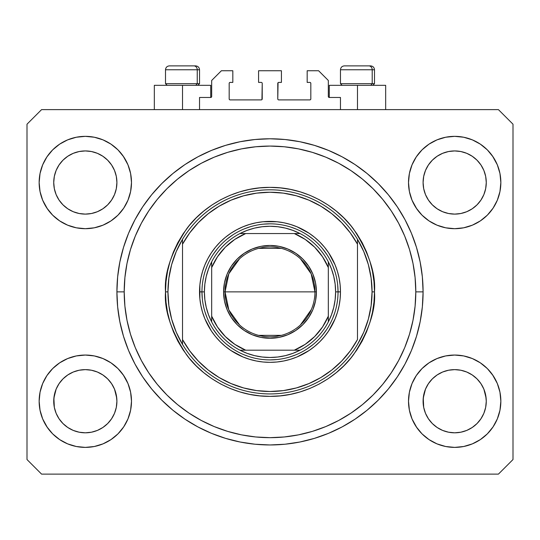 <?xml version="1.0" encoding="UTF-8"?>
<svg xmlns="http://www.w3.org/2000/svg" width="540" height="540" viewBox="0 0 540 540"><rect width="100%" height="100%" fill="white"/><g stroke="black" fill="none" stroke-linecap="round" stroke-linejoin="round"><path stroke-width="0.81" d="M199.53 109.62L199.53 97.47L210.708 97.47L199.53 97.47L199.53 109.62M211.68 96.498L211.68 80.46L211.68 96.498A0.972 0.972 0 0 1 210.708 97.47L211.079 97.396L210.708 97.47L210.708 85.32L182.52 85.32L182.52 109.62L182.52 85.32L154.332 85.32L154.332 109.62M211.68 80.46L221.4 70.74L232.821 70.74L232.821 82.404L230.148 82.404L232.821 82.404L232.821 70.74L221.4 70.74L211.68 80.46M229.176 83.376L229.176 98.928L229.176 83.376A0.972 0.972 0 0 1 230.148 82.404L229.777 82.478L230.148 82.404M230.148 99.9L261.252 99.9L230.148 99.9A0.972 0.972 0 0 1 229.176 98.928L229.25 99.299L229.176 98.928M261.941 99.617L262.224 83.376L262.224 98.928A0.972 0.972 0 0 1 261.252 99.9L261.623 99.826L261.252 99.9M261.252 82.404L258.579 82.404L261.252 82.404A0.972 0.972 0 0 1 262.224 83.376L262.15 83.005L262.224 83.376M258.579 82.404L258.579 70.74L258.579 82.404M281.421 70.74L258.579 70.74L281.421 70.74L281.421 82.404L278.748 82.404L281.421 82.404L281.421 70.74M278.06 82.688L277.776 98.928L277.776 83.376A0.972 0.972 0 0 1 278.748 82.404L278.377 82.478L278.748 82.404M278.748 99.9L309.852 99.9L278.748 99.9A0.972 0.972 0 0 1 277.776 98.928L277.85 99.299L277.776 98.928M310.824 98.928L310.824 83.376L310.824 98.928A0.972 0.972 0 0 1 309.852 99.9L310.223 99.826L309.852 99.9M309.852 82.404L307.179 82.404L309.852 82.404A0.972 0.972 0 0 1 310.824 83.376L310.75 83.005L310.824 83.376M307.179 82.404L307.179 70.74L318.6 70.74L328.32 80.46L328.32 96.498L328.32 80.46L318.6 70.74L307.179 70.74L307.179 82.404M329.292 85.32L357.48 85.32L357.48 109.62L357.48 85.32L385.668 85.32L329.292 85.32L329.292 97.47L340.47 97.47L329.292 97.47A0.972 0.972 0 0 1 328.32 96.498L328.394 96.869L328.32 96.498M340.47 97.47L340.47 109.62L340.47 97.47M310.223 82.478L310.75 83.005L310.223 82.478M310.75 99.299L310.223 99.826L310.75 99.299M229.777 99.826L229.25 99.299L229.777 99.826M229.25 83.005L229.777 82.478L229.25 83.005M329.292 97.47L328.394 96.869M211.606 96.869L211.079 97.396M91.476 432.202A31.59 31.59 0 0 0 91.49 432.202L85.32 432.81L79.144 432.202L73.231 430.407L67.757 427.478L73.217 430.4A31.59 31.59 0 0 0 73.244 430.414L79.157 432.202A31.59 31.59 0 0 0 79.164 432.202M460.836 432.202A31.59 31.59 0 0 0 460.85 432.202L454.68 432.81L448.504 432.202L442.591 430.407L437.117 427.478L442.577 430.4A31.59 31.59 0 0 0 442.604 430.414L448.517 432.202A31.59 31.59 0 0 0 448.524 432.202M483.881 194.569L485.663 188.683L486.27 182.52A31.59 31.59 0 0 1 454.68 214.11A31.59 31.59 0 0 1 423.09 182.52L423.698 176.357L425.493 170.431L423.698 176.357L425.493 170.431L428.416 164.97L425.493 170.431L428.416 164.97L432.351 160.171A31.59 31.59 0 0 0 432.331 160.191L428.416 164.97L432.344 160.184L437.13 156.256L432.344 160.184L437.13 156.256L442.591 153.333L437.13 156.256L442.591 153.333L448.531 151.531A31.59 31.59 0 0 0 448.504 151.538L442.591 153.333L448.517 151.538L454.68 150.93L460.856 151.538L454.68 150.93L460.843 151.538L466.769 153.333L460.843 151.538A31.59 31.59 0 0 0 460.829 151.531M486.27 401.274L486.27 401.22A31.59 31.59 0 0 0 486.115 398.122L485.663 395.057L486.27 401.22L485.663 407.383L483.867 413.309L480.944 418.77L477.016 423.556L472.23 427.484L466.769 430.407L460.843 432.202L454.68 432.81L448.517 432.202L442.591 430.407L437.13 427.484L432.344 423.556A31.59 31.59 0 0 0 432.351 423.569L428.416 418.77L425.493 413.309L428.416 418.77L425.493 413.309L423.698 407.383L425.493 413.303A31.59 31.59 0 0 0 425.5 413.316L423.698 407.383L423.09 401.22A31.59 31.59 0 0 1 454.68 369.63A31.59 31.59 0 0 1 486.27 401.22L485.663 407.383L483.867 413.309L480.944 418.77L477.016 423.556L472.23 427.484L466.769 430.407L460.843 432.202L466.769 430.407L472.217 427.498A31.59 31.59 0 0 0 472.217 427.491L477.016 423.556A31.59 31.59 0 0 0 477.029 423.549L480.944 418.77L483.867 413.309L485.663 407.383A31.59 31.59 0 0 0 485.663 407.383L486.27 401.22A31.59 31.59 0 0 1 454.68 432.81A31.59 31.59 0 0 1 423.09 401.22L423.698 395.057L425.493 389.131L428.416 383.67L432.344 378.884L437.13 374.956L442.591 372.033L437.13 374.956L442.591 372.033L448.517 370.238L442.591 372.033L448.517 370.238L454.68 369.63L460.843 370.238L454.68 369.63L460.843 370.238L466.769 372.033L460.863 370.238L466.769 372.033L472.23 374.956L477.016 378.884L480.944 383.67L483.867 389.131L480.944 383.67A31.59 31.59 0 0 0 437.144 374.949L432.344 378.884L428.416 383.67L425.493 389.131L423.245 398.122L423.698 407.383A31.59 31.59 0 0 0 423.698 407.389L423.698 407.369M111.578 200.09A31.59 31.59 0 0 0 111.578 200.084L114.507 194.609L116.303 188.683L116.91 182.52A31.59 31.59 0 0 1 85.32 214.11A31.59 31.59 0 0 1 53.73 182.52L54.338 176.357L56.133 170.431L54.338 176.357L56.133 170.431L59.056 164.97L56.133 170.431L59.056 164.97L62.991 160.171A31.59 31.59 0 0 0 62.971 160.191L59.056 164.97L62.984 160.184L67.77 156.256L62.984 160.184L67.77 156.256L73.231 153.333L67.77 156.256L73.231 153.333L79.171 151.531A31.59 31.59 0 0 0 79.144 151.538L73.231 153.333L79.157 151.538L85.32 150.93L91.496 151.538L85.32 150.93L91.483 151.538L97.409 153.333L91.483 151.538A31.59 31.59 0 0 0 91.469 151.531M116.91 401.274L116.91 401.22A31.59 31.59 0 0 0 116.755 398.122L116.303 395.057L116.91 401.22L116.303 407.383L114.507 413.309L111.584 418.77L107.656 423.556L102.87 427.484L97.409 430.407L91.483 432.202L85.32 432.81L79.157 432.202L73.231 430.407L67.77 427.484L62.984 423.556A31.59 31.59 0 0 0 62.991 423.569L59.056 418.77L56.133 413.309L59.056 418.77L56.133 413.309L54.338 407.383L56.133 413.303A31.59 31.59 0 0 0 56.14 413.316L54.338 407.383L53.73 401.22A31.59 31.59 0 0 1 85.32 369.63A31.59 31.59 0 0 1 116.91 401.22L116.303 407.383L114.507 413.309L111.584 418.77L107.656 423.556L102.87 427.484L97.409 430.407L91.483 432.202L97.409 430.407L102.856 427.498A31.59 31.59 0 0 0 102.856 427.491L107.656 423.556A31.59 31.59 0 0 0 107.669 423.549L111.584 418.77L114.507 413.309L116.303 407.383A31.59 31.59 0 0 0 116.303 407.383L116.91 401.22A31.59 31.59 0 0 1 85.32 432.81A31.59 31.59 0 0 1 53.73 401.22L54.338 395.057L56.133 389.131L59.056 383.67L62.984 378.884L67.77 374.956L73.231 372.033L67.77 374.956L73.231 372.033L79.157 370.238L73.231 372.033L79.157 370.238L85.32 369.63L91.483 370.238L85.32 369.63L91.483 370.238L97.409 372.033L91.503 370.238L97.409 372.033L102.87 374.956L107.656 378.884L111.584 383.67L114.507 389.131L111.584 383.67A31.59 31.59 0 0 0 67.784 374.949L62.984 378.884L59.056 383.67L56.133 389.131L53.885 398.122L54.338 407.383A31.59 31.59 0 0 0 54.338 407.389L54.338 407.369M59.042 200.056A31.59 31.59 0 0 0 59.049 200.056L56.133 194.609A31.59 31.59 0 0 0 56.133 194.609L59.063 200.084L56.133 194.609L54.338 188.683L56.133 194.609L54.338 188.683L53.73 182.52A31.59 31.59 0 0 1 85.32 150.93A31.59 31.59 0 0 1 116.91 182.52L116.91 182.81M91.483 151.538L97.409 153.333A31.59 31.59 0 0 0 97.403 153.333L102.87 156.256L107.656 160.184L111.584 164.97L114.507 170.431L111.584 164.97L114.507 170.431L116.303 176.357A31.59 31.59 0 0 0 116.303 176.351L114.507 170.431L116.303 176.357L116.91 182.52L116.303 176.357L116.91 182.52L116.303 188.683L114.507 194.609L111.584 200.07L107.656 204.856L111.584 200.07L107.656 204.856L102.87 208.784L97.409 211.707L102.87 208.784L107.656 204.856L102.87 208.784L97.409 211.707L91.483 213.503L97.409 211.707L91.483 213.503L85.32 214.11L79.157 213.503L73.231 211.707L79.157 213.503L73.231 211.707L67.77 208.784L62.964 204.835A31.59 31.59 0 0 0 107.676 204.835M116.91 182.52L116.303 188.683L114.507 194.609L111.584 200.07A31.59 31.59 0 0 0 111.598 200.056M107.656 204.856L102.856 208.798M428.402 200.056A31.59 31.59 0 0 0 428.409 200.056L425.493 194.609A31.59 31.59 0 0 0 425.493 194.609L428.423 200.084L425.493 194.609L423.698 188.683L425.493 194.609L423.698 188.683L423.09 182.52A31.59 31.59 0 0 1 454.68 150.93A31.59 31.59 0 0 1 486.27 182.52L486.27 182.81M480.938 200.09A31.59 31.59 0 0 0 480.938 200.084L477.016 204.856L472.23 208.784L466.769 211.707L472.23 208.784L477.016 204.856L472.23 208.784L466.769 211.707L460.843 213.503L466.769 211.707L460.843 213.503L454.68 214.11L448.517 213.503L442.591 211.707L448.517 213.503L442.591 211.707L437.13 208.784L432.324 204.835A31.59 31.59 0 0 0 477.036 204.835M460.843 151.538L466.769 153.333A31.59 31.59 0 0 0 466.763 153.333L472.23 156.256L477.016 160.184L480.944 164.97L483.867 170.431L480.944 164.97L483.867 170.431L485.663 176.357A31.59 31.59 0 0 0 485.663 176.351L483.867 170.431L485.663 176.357L486.27 182.52L485.663 176.357L486.27 182.52L485.663 188.683L483.867 194.609L480.944 200.07L483.867 194.609L480.944 200.07L477.016 204.856L480.944 200.07A31.59 31.59 0 0 0 480.958 200.056M477.016 204.856L472.217 208.798M428.416 418.77L432.344 423.556L437.13 427.484A31.59 31.59 0 0 0 437.144 427.498M59.056 418.77L62.984 423.556L67.77 427.484A31.59 31.59 0 0 0 67.784 427.498M131.49 401.22A46.17 46.17 0 0 1 85.32 447.39A46.17 46.17 0 0 1 39.15 401.22L40.034 392.215L42.667 383.549L46.933 375.57L52.67 368.57L59.67 362.833L67.648 358.567L76.316 355.934L85.32 355.05L94.325 355.934L102.992 358.567L110.97 362.833L117.97 368.57L123.707 375.57L127.973 383.549L130.606 392.215L131.49 401.22L130.606 410.225L127.973 418.892L123.707 426.87L117.97 433.87L110.97 439.607L102.992 443.873L94.325 446.506L85.32 447.39L76.316 446.506L67.648 443.873L59.67 439.607L52.67 433.87L46.933 426.87L42.667 418.892L40.034 410.225L39.15 401.22A46.17 46.17 0 0 1 85.32 355.05A46.17 46.17 0 0 1 131.49 401.22M500.85 401.22A46.17 46.17 0 0 1 454.68 447.39A46.17 46.17 0 0 1 408.51 401.22L409.394 392.215L412.027 383.549L416.293 375.57L422.03 368.57L429.03 362.833L437.009 358.567L445.675 355.934L454.68 355.05L463.685 355.934L472.351 358.567L480.33 362.833L487.33 368.57L493.067 375.57L497.333 383.549L499.966 392.215L500.85 401.22L499.966 410.225L497.333 418.892L493.067 426.87L487.33 433.87L480.33 439.607L472.351 443.873L463.685 446.506L454.68 447.39L445.675 446.506L437.009 443.873L429.03 439.607L422.03 433.87L416.293 426.87L412.027 418.892L409.394 410.225L408.51 401.22A46.17 46.17 0 0 1 454.68 355.05A46.17 46.17 0 0 1 500.85 401.22M500.85 182.52A46.17 46.17 0 0 1 454.68 228.69A46.17 46.17 0 0 1 408.51 182.52L409.394 173.516L412.027 164.849L416.293 156.87L422.03 149.87L429.03 144.133L437.009 139.867L445.675 137.234L454.68 136.35L463.685 137.234L472.351 139.867L480.33 144.133L487.33 149.87L493.067 156.87L497.333 164.849L499.966 173.516L500.85 182.52L499.966 191.525L497.333 200.191L493.067 208.17L487.33 215.17L480.33 220.907L472.351 225.173L463.685 227.806L454.68 228.69L445.675 227.806L437.009 225.173L429.03 220.907L422.03 215.17L416.293 208.17L412.027 200.191L409.394 191.525L408.51 182.52A46.17 46.17 0 0 1 454.68 136.35A46.17 46.17 0 0 1 500.85 182.52M131.49 182.52A46.17 46.17 0 0 1 85.32 228.69A46.17 46.17 0 0 1 39.15 182.52L40.034 173.516L42.667 164.849L46.933 156.87L52.67 149.87L59.67 144.133L67.648 139.867L76.316 137.234L85.32 136.35L94.325 137.234L102.992 139.867L110.97 144.133L117.97 149.87L123.707 156.87L127.973 164.849L130.606 173.516L131.49 182.52L130.606 191.525L127.973 200.191L123.707 208.17L117.97 215.17L110.97 220.907L102.992 225.173L94.325 227.806L85.32 228.69L76.316 227.806L67.648 225.173L59.67 220.907L52.67 215.17L46.933 208.17L42.667 200.191L40.034 191.525L39.15 182.52A46.17 46.17 0 0 1 85.32 136.35A46.17 46.17 0 0 1 131.49 182.52M423.09 291.87A153.09 153.09 0 0 1 270 444.96A153.09 153.09 0 0 1 116.91 291.87L117.646 276.865L119.853 262.001L123.505 247.428L128.561 233.287L134.987 219.706L142.709 206.82L151.659 194.751L161.75 183.62L172.881 173.529L184.95 164.579L197.836 156.857L211.417 150.431L225.558 145.375L240.131 141.723L254.995 139.516L270 138.78L285.005 139.516L299.869 141.723L314.442 145.375L328.583 150.431L342.164 156.857L355.05 164.579L367.119 173.529L378.25 183.62L388.341 194.751L397.292 206.82L405.014 219.706L411.44 233.287L416.495 247.428L420.147 262.001L422.354 276.865L423.09 291.87L422.354 306.875L420.147 321.739L416.495 336.312L411.44 350.453L405.014 364.034L397.292 376.92L388.341 388.989L378.25 400.12L367.119 410.211L355.05 419.162L342.164 426.884L328.583 433.31L314.442 438.365L299.869 442.017L285.005 444.224L270 444.96L254.995 444.224L240.131 442.017L225.558 438.365L211.417 433.31L197.836 426.884L184.95 419.162L172.881 410.211L161.75 400.12L151.659 388.989L142.709 376.92L134.987 364.034L128.561 350.453L123.505 336.312L119.853 321.739L117.646 306.875L116.91 291.87A153.09 153.09 0 0 1 270 138.78A153.09 153.09 0 0 1 423.09 291.87L415.8 291.87L423.09 291.87M116.303 395.057L114.507 389.131L116.303 395.057A31.59 31.59 0 0 0 111.591 383.683L114.507 389.131L116.755 398.122M485.663 395.057L483.867 389.131L485.663 395.057A31.59 31.59 0 0 0 480.951 383.683L483.867 389.131L486.115 398.122M423.09 182.52L423.698 176.344A31.59 31.59 0 0 0 423.698 176.357L423.09 182.23M53.73 182.52L54.338 176.344A31.59 31.59 0 0 0 54.338 176.357L53.73 182.23M498.42 474.12L41.58 474.12L27 459.54L27 124.2L41.58 109.62L498.42 109.62L513 124.2L513 459.54L498.42 474.12L513 459.54L513 124.2L498.42 109.62L41.58 109.62L27 124.2L27 459.54L41.58 474.12L498.42 474.12M42.667 383.549L46.933 375.57M123.201 374.827L127.973 383.549M127.973 418.892L123.707 426.87M47.439 427.613L42.667 418.892M412.027 383.549L416.293 375.57M492.561 374.827L497.333 383.549M497.333 418.892L493.067 426.87M416.799 427.613L412.027 418.892M412.027 164.849L416.293 156.87M492.561 156.128L497.333 164.849M497.333 200.191L493.067 208.17M416.799 208.913L412.027 200.191M42.667 164.849L46.933 156.87M123.201 156.128L127.973 164.849M127.973 200.191L123.707 208.17M47.439 208.913L42.667 200.191M411.44 233.287L405.014 219.706M321.577 147.731L328.583 150.431L314.442 145.375M218.423 147.731L211.417 150.431L225.558 145.375M128.561 350.453L134.987 364.034M218.423 436.01L211.417 433.31L225.558 438.365M321.577 436.01L328.583 433.31L314.442 438.365M210.708 85.32L154.332 85.32M67.648 139.867L59.67 144.133M52.67 149.87L51.617 150.964M102.992 225.173L110.97 220.907M117.97 215.17L119.023 214.076M67.77 208.784L73.231 211.707L67.77 208.784L62.984 204.856L59.056 200.07L62.984 204.856M437.009 139.867L429.03 144.133M422.03 149.87L420.977 150.964M472.351 225.173L480.33 220.907M487.33 215.17L488.383 214.076M437.13 208.784L442.591 211.707L437.13 208.784L432.344 204.856L428.416 200.07L432.344 204.856M437.009 358.567L429.03 362.833M422.03 368.57L420.977 369.664M472.351 443.873L480.33 439.607M487.33 433.87L488.383 432.776M67.648 358.567L59.67 362.833M52.67 368.57L51.617 369.664M102.992 443.873L110.97 439.607M117.97 433.87L119.023 432.776M62.984 378.884L67.77 374.956A31.59 31.59 0 0 0 54.338 395.057L56.133 389.131L59.056 383.67L62.984 378.884L67.784 374.942M54.338 407.383L53.885 398.122A31.59 31.59 0 0 0 53.73 401.22L53.73 400.93M102.87 374.956L97.409 372.033L102.87 374.956L107.696 378.918M432.344 378.884L437.13 374.956A31.59 31.59 0 0 0 423.698 395.057L425.493 389.131L428.416 383.67L432.344 378.884L437.144 374.942M423.698 407.383L423.245 398.122A31.59 31.59 0 0 0 423.09 401.22L423.09 400.93M472.23 374.956L466.769 372.033L472.23 374.956L477.056 378.918M466.81 153.353L472.23 156.256L477.016 160.184A31.59 31.59 0 0 0 477.002 160.171M477.016 160.184L480.944 164.97L477.016 160.184M97.45 153.353L102.87 156.256L107.656 160.184A31.59 31.59 0 0 0 107.642 160.171M107.656 160.184L111.584 164.97L107.656 160.184M91.483 213.503L85.32 214.11L79.157 213.503M107.656 378.884L111.584 383.67M79.157 370.238L85.32 369.63M53.885 398.122L54.338 395.057M79.157 151.538L85.32 150.93M460.843 213.503L454.68 214.11L448.517 213.503M486.27 182.52L485.663 188.683L483.867 194.609M477.016 378.884L480.944 383.67M448.517 370.238L454.68 369.63M423.245 398.122L423.698 395.057M448.517 151.538L454.68 150.93M372.209 83.666L370.777 85.32L372.209 83.666L374.49 83.666L372.209 83.666L372.209 69.768L372.209 83.666L340.47 83.666L372.209 83.666M370.487 65.88L368.847 65.88A3.888 3.368 90 0 1 372.209 69.768L340.47 69.768C340.706 67.412 342.002 66.116 344.358 65.88C342.002 66.116 340.706 67.412 340.47 69.768L340.47 83.666L342.124 85.32M372.836 85.32L374.49 83.666L374.49 69.768C374.254 67.412 372.958 66.116 370.602 65.88C372.958 66.116 374.254 67.412 374.49 69.768L372.209 69.768A3.888 3.368 -90 0 0 368.847 65.88L344.385 65.88M368.847 65.88L344.486 65.88M340.639 69.768L372.209 69.768M197.249 83.666L195.818 85.32L197.249 83.666L199.53 83.666L197.249 83.666L197.249 69.768L197.249 83.666L165.51 83.666L197.249 83.666M195.527 65.88L193.887 65.88A3.888 3.368 90 0 1 197.249 69.768L165.51 69.768C165.746 67.412 167.042 66.116 169.398 65.88C167.042 66.116 165.746 67.412 165.51 69.768L165.51 83.666L167.164 85.32M197.876 85.32L199.53 83.666L199.53 69.768C199.294 67.412 197.998 66.116 195.642 65.88C197.998 66.116 199.294 67.412 199.53 69.768L197.249 69.768A3.888 3.368 -90 0 0 193.887 65.88L169.425 65.88M193.887 65.88L169.526 65.88M165.679 69.768L197.249 69.768M338.04 291.917L340.47 291.87A70.47 70.47 0 0 1 270 362.34A70.47 70.47 0 0 1 199.53 291.87L201.96 291.917M165.51 291.87L167.94 291.87A102.06 102.06 0 0 1 357.48 239.301A102.06 102.06 0 0 1 372.06 291.87L374.49 291.87C375.887 310.034 368.921 330.932 353.592 354.564C337.561 377.001 305.471 396.772 270 396.36C234.529 396.772 202.439 377.001 186.408 354.564C171.079 330.932 164.113 310.034 165.51 291.87L166.016 302.11L167.515 312.255L170.012 322.204L173.462 331.857L177.849 341.125L183.121 349.92L189.23 358.155L196.115 365.756L203.715 372.64L211.95 378.749L220.745 384.021L230.013 388.409L239.666 391.858L249.615 394.355L259.76 395.854L270 396.36L280.24 395.854L290.385 394.355L300.334 391.858L309.987 388.409L319.255 384.021L328.05 378.749L336.285 372.64L343.886 365.756L350.771 358.155L356.879 349.92L362.151 341.125L366.538 331.857L369.988 322.204L372.485 312.255L373.984 302.11L374.49 291.87L373.984 281.63L372.485 271.485L369.988 261.536L366.538 251.883L362.151 242.615L356.879 233.82L350.771 225.585L343.886 217.985L336.285 211.1L328.05 204.991L319.255 199.719L309.987 195.332L300.334 191.882L290.385 189.385L280.24 187.886L270 187.38L259.76 187.886L249.615 189.385L239.666 191.882L230.013 195.332L220.745 199.719L211.95 204.991L203.715 211.1L196.115 217.985L189.23 225.585L183.121 233.82L177.849 242.615L173.462 251.883L170.012 261.536L167.515 271.485L166.016 281.63L165.51 291.87C164.113 273.706 171.079 252.808 186.408 229.176C202.439 206.739 234.529 186.968 270 187.38C305.471 186.968 337.561 206.739 353.592 229.176C368.921 252.808 375.887 273.706 374.49 291.87L372.06 291.87A102.06 102.06 0 0 0 372.06 291.857A102.06 102.06 0 0 1 182.52 344.439A102.06 102.06 0 0 1 167.94 291.87A102.06 102.06 0 0 0 167.94 291.884L165.51 291.87M368.348 319.147L371.129 305.633A102.06 102.06 0 0 0 371.129 305.627L372.06 291.87L371.129 278.107A102.06 102.06 0 0 0 371.129 278.093L368.348 264.593L363.771 251.579L357.48 239.301L357.48 244.188L357.48 239.301A102.06 102.06 0 0 0 182.52 239.301L182.52 244.188A99.63 99.63 0 0 1 357.48 244.188L357.48 339.552A99.63 99.63 0 0 1 182.52 339.552L189.675 350.804L198.268 361.01L208.143 369.974L219.132 377.534L231.026 383.562L243.621 387.943L256.689 390.609L270 391.5L283.311 390.609L296.379 387.943L308.975 383.562L320.868 377.534L331.857 369.974L341.732 361.01L350.325 350.804L357.48 339.552L357.48 244.188L350.325 232.936L341.732 222.73L331.857 213.766L320.868 206.206L308.975 200.178L296.379 195.797L283.311 193.131L270 192.24L256.689 193.131L243.621 195.797L231.026 200.178L219.132 206.206L208.143 213.766L198.268 222.73L189.675 232.936L182.52 244.188L182.52 344.439A102.06 102.06 0 0 0 357.48 344.439L363.771 332.161L368.368 319.079M116.91 291.87L124.2 291.87A145.8 145.8 0 0 1 270 146.07A145.8 145.8 0 0 1 415.8 291.87L415.098 306.16L412.999 320.315L409.523 334.193L404.703 347.666L398.581 360.599L391.23 372.87L382.705 384.365L373.1 394.97L362.495 404.575L351 413.1L338.728 420.451L325.796 426.573L312.322 431.393L298.445 434.869L284.29 436.968L270 437.67L255.71 436.968L241.556 434.869L227.678 431.393L214.204 426.573L201.272 420.451L189 413.1L177.505 404.575L166.9 394.97L157.295 384.365L148.77 372.87L141.419 360.599L135.297 347.666L130.478 334.193L127.001 320.315L124.902 306.16L124.2 291.87L124.902 277.58L127.001 263.425L130.478 249.548L135.297 236.075L141.419 223.142L148.77 210.87L157.295 199.375L166.9 188.771L177.505 179.165L189 170.64L201.272 163.289L214.204 157.167L227.678 152.347L241.556 148.871L255.71 146.772L270 146.07L284.29 146.772L298.445 148.871L312.322 152.347L325.796 157.167L338.728 163.289L351 170.64L362.495 179.165L373.1 188.771L382.705 199.375L391.23 210.87L398.581 223.142L404.703 236.075L409.523 249.548L412.999 263.425L415.098 277.58L415.8 291.87A145.8 145.8 0 0 1 270 437.67A145.8 145.8 0 0 1 124.2 291.87L116.91 291.87M171.653 264.593L168.872 278.107A102.06 102.06 0 0 0 168.872 278.113L167.94 291.87L168.872 305.633A102.06 102.06 0 0 0 168.872 305.647L171.653 319.147L176.229 332.161L182.52 344.439L182.52 239.301L176.229 251.579L171.632 264.661M201.96 291.823L199.53 291.87A70.47 70.47 0 0 1 270 221.4A70.47 70.47 0 0 1 340.47 291.87L340.132 298.775L339.113 305.62L337.433 312.329L335.104 318.836L328.597 331.02L324.473 336.575L319.829 341.699L314.705 346.343L309.15 350.467L296.966 356.974L290.459 359.303L283.75 360.983L276.905 362.002L270 362.34L263.095 362.002L256.25 360.983L249.541 359.303L243.034 356.974L230.85 350.467L225.295 346.343L220.172 341.699L215.528 336.575L211.403 331.02L204.896 318.836L202.568 312.329L200.887 305.62L199.868 298.775L199.868 284.965L200.887 278.12L202.568 271.411L204.896 264.904L207.853 258.653L211.403 252.72L215.528 247.165L220.172 242.042L225.295 237.398L230.85 233.273L236.783 229.723L243.034 226.766L249.541 224.438L256.25 222.757L263.095 221.738L276.905 221.738L283.75 222.757L290.459 224.438L296.966 226.766L309.15 233.273L314.705 237.398L319.829 242.042L324.473 247.165L328.597 252.72L335.104 264.904L337.433 271.411L339.113 278.12L340.132 284.965L340.47 291.87L338.04 291.823M411.44 350.453L405.014 364.034M128.561 233.287L134.987 219.706M335.111 272.12L333.086 266.375M326.916 254.59L322.596 248.704M313.166 239.274L307.8 235.298M296.035 229.007L290.817 227.09M250.25 226.76L244.505 228.785M232.72 234.954L226.834 239.274M217.404 248.704L213.428 254.07M207.137 265.835L205.22 271.053M204.89 311.621L206.915 317.365M213.084 329.15L217.404 335.036M226.834 344.466L232.2 348.442M243.965 354.733L249.183 356.65M289.75 356.981L295.495 354.956M307.28 348.786L313.166 344.466M322.596 335.036L326.572 329.67M332.863 317.905L334.78 312.687M239.571 324.965L228.839 309.94L225.045 291.87A44.955 44.955 0 0 0 270 336.825A44.955 44.955 0 0 0 314.955 291.87L316.413 291.87A46.413 46.413 0 0 1 270 338.283A46.413 46.413 0 0 1 223.587 291.87L314.955 291.87A44.955 44.955 0 0 1 270 336.825A44.955 44.955 0 0 1 225.045 291.87L228.839 273.8L239.571 258.775M311.357 309.501L300.429 324.965M281.353 335.367L258.647 335.367M211.68 264.377L211.68 267.57A63.18 63.18 0 0 1 245.7 233.55L234.846 239.375L225.322 247.192L217.505 256.716L211.68 267.57L211.68 316.17L217.505 327.024L225.322 336.548L234.846 344.365L245.7 350.19L294.3 350.19L305.154 344.365L314.678 336.548L322.495 327.024L328.32 316.17L328.32 267.57L322.495 256.716L314.678 247.192L305.154 239.375L294.3 233.55L239.942 233.55A65.61 65.61 0 0 1 300.058 233.55L292.923 230.398L285.464 228.11L277.79 226.726L270 226.26L262.211 226.726L254.536 228.11L247.077 230.398L239.942 233.55A65.61 65.61 0 0 0 211.68 261.812L208.528 268.947L206.24 276.406L204.856 284.081L204.39 291.87A65.61 65.61 0 0 1 211.68 261.812L211.68 321.928A65.61 65.61 0 0 1 204.39 291.87L204.856 299.66L206.24 307.334L208.528 314.793L211.68 321.928A65.61 65.61 0 0 0 239.942 350.19L247.077 353.342L254.536 355.631L262.211 357.014L270 357.48L277.79 357.014L285.464 355.631L292.923 353.342L300.058 350.19A65.61 65.61 0 0 1 239.942 350.19L300.058 350.19A65.61 65.61 0 0 0 328.32 321.928L331.472 314.793L333.761 307.334L335.144 299.66L335.61 291.87L338.04 291.87A68.04 68.04 0 0 0 270 223.83A68.04 68.04 0 0 0 201.96 291.87L204.39 291.87L201.96 291.87A68.04 68.04 0 0 1 270 223.83A68.04 68.04 0 0 1 338.04 291.87A68.04 68.04 0 0 1 270 359.91A68.04 68.04 0 0 1 201.96 291.87A68.04 68.04 0 0 0 270 359.91A68.04 68.04 0 0 0 338.04 291.87L335.61 291.87L335.144 284.081L333.761 276.406L331.472 268.947L328.32 261.812A65.61 65.61 0 0 1 328.32 321.928L328.32 261.812A65.61 65.61 0 0 0 300.058 233.55L239.942 233.55A65.61 65.61 0 0 0 211.68 261.812M276.669 359.579L270 359.91M202.291 298.539L201.96 291.87M263.331 224.161L270 223.83M337.709 285.201L338.04 291.87M316.413 291.87L315.522 300.922L312.883 309.629L308.59 317.655L302.819 324.689L295.785 330.46L287.759 334.753L279.052 337.392L270 338.283L260.948 337.392L252.241 334.753L244.215 330.46L237.181 324.689L231.41 317.655L227.117 309.629L224.478 300.922L223.587 291.87L224.478 282.818L227.117 274.111L231.41 266.085L237.181 259.051L244.215 253.28L252.241 248.987L260.948 246.348L270 245.457L279.052 246.348L287.759 248.987L295.785 253.28L302.819 259.051L308.59 266.085L312.883 274.111L315.522 282.818L316.413 291.87L225.045 291.87A44.955 44.955 0 0 1 270 246.915A44.955 44.955 0 0 1 314.955 291.87A44.955 44.955 0 0 0 270 246.915A44.955 44.955 0 0 0 225.045 291.87L223.587 291.87A46.413 46.413 0 0 1 270 245.457A46.413 46.413 0 0 1 316.413 291.87M328.32 321.928A65.61 65.61 0 0 1 300.058 350.19L294.3 350.19A63.18 63.18 0 0 0 328.32 316.17L328.32 319.363M239.942 350.19A65.61 65.61 0 0 1 211.68 321.928L211.68 316.17A63.18 63.18 0 0 0 245.7 350.19L242.507 350.19M300.058 233.55A65.61 65.61 0 0 1 328.32 261.812L328.32 267.57A63.18 63.18 0 0 0 294.3 233.55L297.493 233.55M258.647 248.373L281.353 248.373M300.429 258.775L311.162 273.8L314.955 291.87M240.226 350.19L244.863 350.19L240.226 350.19M328.32 321.644L328.32 319.484M299.774 233.55L295.137 233.55L299.774 233.55M211.68 262.096L211.68 266.733L211.68 262.096M385.668 85.32L385.668 109.62"/></g></svg>
